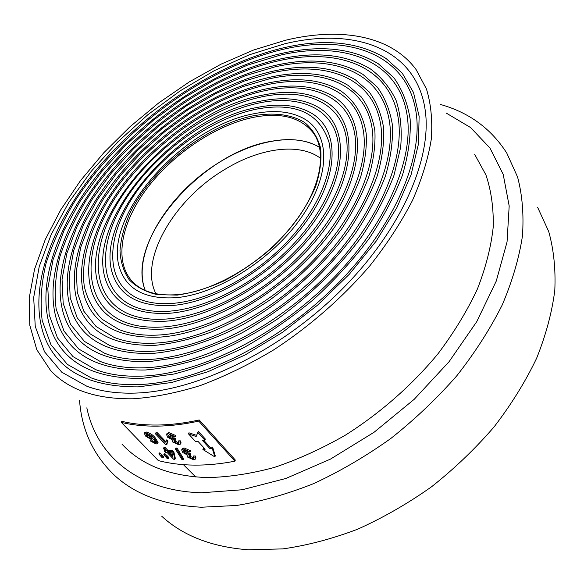 <?xml version="1.0" encoding="UTF-8"?>
<svg xmlns="http://www.w3.org/2000/svg" width="584" height="584" viewBox="0 0 584 584"><rect width="100%" height="100%" fill="white"/><g stroke="black" fill="none" stroke-linecap="round" stroke-linejoin="round"><path stroke-width="0.88" d="M440.161 104.39C468.916 112.376 491.122 128.611 506.781 153.088L517.577 177.018C522.3 194.939 523.921 214.591 522.454 235.987C519.081 258.172 512.321 281.196 502.174 305.06C490.1 329.091 474.945 352.707 456.695 375.913C436.883 398.5 414.925 419.356 390.827 438.474C365.883 456.257 340.195 471.288 313.769 483.559C287.357 494.057 261.661 501.364 236.681 505.467L201.392 507.226C164.476 505.299 135.568 494.714 114.661 475.478C93.477 455.301 81.76 430.247 79.534 400.303M537.63 207.327L548.726 231.556C553.734 249.565 555.756 269.173 554.8 290.379C552.011 312.301 545.952 334.917 536.63 358.24C525.439 381.644 511.248 404.544 494.057 426.933C475.332 448.658 454.491 468.616 431.518 486.808C407.683 503.663 383.046 517.804 357.591 529.221C332.099 538.893 307.177 545.456 282.831 548.894L248.28 549.785C211.97 547.011 183.157 535.864 161.834 516.336M446.118 113.011L470.543 127.516L489.961 148.037L503.196 174.361L509.182 205.962L507.051 241.966L496.261 281.072L476.763 321.631L449.067 361.708L414.268 399.252L374.037 432.291L330.434 459.126L285.722 478.515L242.119 489.772L201.641 492.765C137.006 491.064 96.521 455.067 86.826 407.829M282.422 48.078C323.93 38.215 358.466 41.676 386.031 58.466L402.223 73.124L413.509 92.506L419.129 116.311L418.451 144.014L411.063 174.82L396.85 207.67L376.052 241.287L349.312 274.239L317.674 305.052L282.481 332.325L245.309 354.86L207.816 371.767L171.616 382.498L138.131 386.885C89.564 387.002 58.597 370.906 45.209 338.589C26.229 291.073 51.385 223.103 99.185 166.374C147.475 109.588 217.036 63.86 282.422 48.078M284.182 43.946C352.386 27.098 415.268 47.07 424.955 108.595C432.905 156.716 402.296 229.14 341.224 290.073C280.218 350.984 196.684 391.295 135.488 393.083C117.092 393.652 100.944 391.411 87.06 386.36L61.787 372.22L44.508 351.765L35.244 326.398L33.682 297.533L39.237 266.479L51.224 234.396L68.861 202.334L91.367 171.185L117.953 141.744L147.84 114.727L180.237 90.812L214.35 70.627L249.31 54.801L284.182 43.946M279.977 53.816C319.368 44.596 352.115 47.895 378.235 63.714L393.842 77.73C402.113 89.301 407.544 103.083 410.143 119.063C410.939 136.181 408.391 154.833 402.5 175.032C394.638 195.83 383.513 217.007 369.117 238.571C352.999 259.953 334.442 280.284 313.447 299.563C291.416 317.82 268.385 333.749 244.368 347.334C220.248 359.299 196.742 368.197 173.857 374.045L141.737 378.41C94.71 378.782 64.758 363.299 51.874 331.96C33.923 286.554 58.006 221.467 103.996 167.031C150.431 112.544 217.357 68.722 279.977 53.816M281.751 49.655C346.903 33.77 406.42 53.042 415.881 111.157C423.75 157.227 394.623 226.577 336.311 285.05C278.05 343.502 198.049 382.491 139.123 384.549C120.91 385.206 104.974 383.009 91.323 377.957L67.364 364.372L50.969 344.779L42.187 320.507C39.953 302.483 41.26 283.349 46.121 263.107C52.794 242.601 62.298 222.081 74.635 201.553C120.632 130.174 203.918 68.416 281.751 49.655M277.517 59.597C314.812 50.998 345.816 54.137 370.526 69.014C381.381 77.124 389.871 87.483 395.996 100.112C400.566 113.96 402.128 129.655 400.675 147.197L393.996 175.324C386.513 195.173 375.928 215.387 362.226 235.958C339.662 266.603 310.294 295.431 277.239 319.178C254.748 333.953 232.067 346.093 209.196 355.598C186.661 363.401 165.374 368.205 145.314 370.008C99.864 370.621 70.949 355.758 58.568 325.419C41.632 282.101 64.641 219.883 108.814 167.747C153.388 115.566 217.664 73.65 277.517 59.597M279.305 55.4C341.428 40.464 397.668 59.02 406.88 113.822C414.655 157.855 386.973 224.161 331.383 280.174C275.845 336.165 199.356 373.804 142.722 376.096C124.75 376.833 109.062 374.687 95.674 369.643L72.993 356.612L57.458 337.888L49.158 314.703L47.83 288.284L53.013 259.807L64.101 230.337L80.41 200.838L101.236 172.141L125.845 145.014L153.504 120.136L183.486 98.141L215 79.636L247.236 65.204L279.305 55.4M275.035 65.423C310.279 57.422 339.567 60.4 362.89 74.365L377.3 87.104C384.936 97.645 389.959 110.201 392.382 124.764C393.141 140.35 390.871 157.33 385.549 175.696C378.447 194.603 368.387 213.853 355.371 233.447C340.8 252.879 324.018 271.377 305.023 288.934C285.08 305.578 264.216 320.142 242.418 332.624C220.518 343.64 199.122 351.904 178.244 357.415L148.862 361.686C105.018 362.511 77.168 348.268 65.299 318.959C49.348 277.721 71.299 218.35 113.632 168.513C156.337 118.64 217.941 78.636 275.035 65.423M276.838 61.196C335.961 47.173 389.002 65.007 397.952 116.596C405.603 158.614 379.344 221.883 326.456 275.436C273.604 328.96 200.619 365.212 146.292 367.716C128.604 368.533 113.208 366.438 100.12 361.423L78.679 348.955L63.992 331.084L56.144 308.972C54.181 292.54 55.436 275.071 59.926 256.566C66.08 237.797 74.84 219 86.206 200.173C128.575 134.634 205.612 77.876 276.838 61.196M272.538 71.285C305.768 63.868 333.362 66.693 355.327 79.76L369.146 91.878C376.454 101.908 381.272 113.851 383.593 127.706C384.345 142.54 382.199 158.687 377.162 176.142C370.431 194.122 360.897 212.415 348.553 231.03C321.762 268.071 282.897 302.373 241.418 325.427C210.24 341.611 179.543 351.115 152.373 353.437C110.186 354.459 83.417 340.844 72.066 312.586C57.071 273.407 77.971 216.883 118.457 169.345C159.279 121.786 218.197 83.687 272.538 71.285M274.356 67.029C330.5 53.903 380.432 71 389.097 119.472C396.602 159.483 371.738 219.737 321.514 270.83C271.326 321.901 201.83 356.729 149.833 359.416C132.473 360.306 117.413 358.262 104.653 353.291L84.425 341.377L70.562 324.368L63.167 303.315L62.057 279.313L66.853 253.39L77.03 226.512L92.002 199.567L111.128 173.331L133.736 148.518L159.155 125.772L186.683 105.704L215.584 88.87L245.09 75.81L274.356 67.029M270.02 77.198C301.264 70.335 327.208 73.007 347.845 85.213L361.051 96.696C368.037 106.222 372.643 117.559 374.877 130.714C375.607 144.796 373.592 160.111 368.832 176.675C362.467 193.72 353.444 211.065 341.779 228.716C322.134 255.463 297.986 279.334 269.341 300.329C250.12 313.133 230.687 323.733 211.043 332.106C191.654 339.048 173.258 343.436 155.855 345.261C115.362 346.458 89.695 333.471 78.862 306.293C64.802 269.158 84.658 215.467 123.29 170.236C162.221 124.983 218.431 88.797 270.02 77.198M271.852 72.905C325.047 60.656 371.95 77 380.308 122.45C387.652 160.469 364.153 217.73 316.564 266.362C269.02 314.966 202.998 348.356 153.337 351.181C136.364 352.137 121.669 350.159 109.266 345.253L90.221 333.902L77.161 317.733L70.204 297.745L69.197 274.925L73.796 250.273L83.519 224.694L97.82 199.02L116.085 174.01L137.685 150.358L161.972 128.684L188.267 109.573L215.854 93.571L243.981 81.191L271.852 72.905M267.487 83.154C296.774 76.825 321.098 79.344 340.435 90.71C354.357 100.265 363.401 114.865 366.219 133.787C366.927 147.117 365.036 161.615 360.554 177.28C354.546 193.399 346.042 209.802 335.041 226.49C293.993 285.613 215.963 333.836 159.308 337.151C120.552 338.508 96.01 326.149 85.695 300.088C72.555 264.975 91.367 214.116 128.122 171.192C165.155 128.254 218.635 93.973 267.487 83.154M269.326 78.833C319.601 67.423 363.547 83.008 371.592 125.523C378.746 161.564 356.59 215.846 311.615 262.019C266.676 308.162 204.115 340.078 156.811 343.027C140.262 344.042 125.983 342.129 113.968 337.296L96.075 326.507L83.804 311.184L77.278 292.241L76.358 270.611L80.753 247.222L90.016 222.927L103.638 198.523L121.049 174.747L141.642 152.256L164.79 131.655L189.837 113.5L216.102 98.324L242.856 86.622L269.326 78.833M264.924 89.162C292.307 83.344 315.031 85.709 333.106 96.258C365.489 115.698 367.234 168.659 328.332 224.365C289.737 280.064 216.365 325.682 162.732 329.12C125.742 330.602 102.353 318.886 92.564 293.964C80.315 260.858 98.09 212.817 132.962 172.207C168.082 131.583 218.81 99.207 264.924 89.162M266.786 84.804C314.156 74.212 355.233 89.031 362.941 128.692C369.891 162.768 349.049 214.087 306.666 257.799C264.296 301.49 205.188 331.902 160.25 334.939C144.182 336.004 130.349 334.165 118.742 329.427L101.988 319.192C93.309 310.177 87.439 299.38 84.373 286.81C80.548 260.559 90.118 228.84 109.478 198.093C144.511 144.263 208.707 97.594 266.786 84.804M262.355 95.207C287.854 89.885 309.016 92.104 325.843 101.857C356.539 120.129 358.123 170.002 321.667 222.322C285.488 274.641 216.722 317.638 166.126 321.156C130.947 322.748 108.733 311.673 99.47 287.927C74.197 223.884 173.915 111.5 262.355 95.207M264.224 90.819C308.724 81.023 346.998 95.061 354.364 131.962C361.08 164.082 341.538 212.452 301.702 253.712C261.895 294.942 206.218 323.828 163.666 326.923C148.124 328.033 134.765 326.266 123.604 321.638C81.183 303.49 82.161 248.39 115.333 197.713C148.511 146.818 209.415 102.689 264.224 90.819M259.756 101.302C283.415 96.455 303.045 98.521 318.652 107.514C347.641 124.618 349.071 171.419 315.031 220.372C281.247 269.326 217.044 309.702 169.484 313.265C136.167 314.944 115.136 304.512 106.405 281.962C82.833 222.051 176.748 116.267 259.756 101.302M261.639 96.878C303.3 87.863 338.837 101.112 345.845 135.313C352.313 165.498 334.048 210.933 296.745 249.74C259.457 288.518 207.203 315.856 167.046 318.981C152.074 320.12 139.24 318.433 128.538 313.937C89.045 296.833 89.87 245.163 121.195 197.399C152.512 149.438 210.101 107.858 261.639 96.878M257.142 107.449C278.991 103.047 297.125 104.967 311.535 113.216C338.8 129.173 340.085 172.893 308.425 218.511C277.013 264.129 217.328 301.87 172.82 305.439C141.394 307.184 121.582 297.402 113.384 276.086C91.484 220.263 179.565 121.122 257.142 107.449M259.041 102.988C297.884 94.718 330.756 107.171 337.391 138.766C343.596 167.009 326.58 209.532 291.781 245.886C256.997 282.211 208.138 307.98 170.404 311.104C156.045 312.265 143.759 310.666 133.553 306.315C96.922 290.255 97.608 241.995 127.071 197.144C156.519 152.117 210.766 113.092 259.041 102.988M254.507 113.639C274.582 109.668 291.241 111.442 304.49 118.968C330.011 133.78 331.157 174.433 301.862 216.737C272.786 259.033 217.569 294.139 176.12 297.679C146.628 299.468 128.057 290.336 120.399 270.282C100.156 218.526 182.361 126.056 254.507 113.639M256.42 109.142C295.511 101.893 319.711 112.946 328.996 142.299C334.917 168.63 319.141 208.247 286.817 242.148C254.507 276.028 209.036 300.198 173.725 303.3C160.031 304.468 148.336 302.957 138.642 298.767C104.806 283.758 105.368 238.871 132.97 196.939C160.534 154.869 211.401 118.399 256.42 109.142M271.633 141.24C290.839 137.795 306.834 139.853 319.616 147.402C296.103 132.605 254.967 139.912 218.978 162.549C167.951 193.472 130.925 253.872 145.263 290.467C124.852 240.177 202.487 151.811 271.633 141.24M133.064 398.784C95.82 399.244 68.277 389.732 50.421 370.256L36.763 349.641L29.791 325.244L29.2 298.139L34.529 269.304L45.238 239.615L60.729 209.868L80.417 180.733L103.704 152.84L130.006 126.728L158.738 102.915L189.318 81.891L221.132 64.116L253.522 50.056L285.788 40.186C339.881 27.105 390.813 35.128 416.144 69.642L426.451 88.994C430.992 103.864 432.613 120.552 431.313 139.058C428.233 158.439 421.962 178.879 412.508 200.378C401.252 222.19 387.09 243.922 370.03 265.581C342.647 297.563 309.316 326.704 273.217 350.181C248.85 364.693 224.555 376.476 200.334 385.542C176.558 392.915 154.139 397.324 133.064 398.784M474.588 154.213L485.903 174.857C491.188 190.501 493.633 207.838 493.246 226.862C491.108 246.667 485.837 267.363 477.442 288.934C467.251 310.732 454.162 332.267 438.183 353.546C412.399 384.849 380.527 412.917 345.575 435.043C321.901 448.621 298.139 459.425 274.283 467.456C250.784 473.777 228.439 477.157 207.269 477.581C169.71 476.179 141.277 465.025 121.976 444.11M234.914 461.185L235.323 460.053L199.21 419.962C184.639 423.152 170.827 424.845 157.782 425.028C144.752 425.189 132.758 423.955 121.8 421.312L121.341 422.4C132.305 425.042 144.299 426.284 157.33 426.13C170.389 425.948 184.201 424.276 198.772 421.108L234.914 461.185C220.613 463.944 207.006 465.251 194.1 465.112C181.208 464.952 169.28 463.44 158.322 460.586L121.341 422.4M167.002 433.496L168.885 432.598L175.653 435.525L175.215 436.628L168.447 433.7L168.885 432.598M174.426 439.015L173.506 439.204L169.156 437.182L169.594 436.08L173.937 438.102L174.857 437.912L175.857 439.197L175.426 440.292L174.426 439.015L174.857 437.912M174.813 441.015L178.23 442.577L177.792 443.679L174.382 442.11L174.813 441.015M180.025 441.986L178.346 441.92L178.777 440.818L180.456 440.884L181.077 442.876L180.646 443.979L180.025 441.986L180.456 440.884M204.327 448.271L203.312 448.395L202.896 449.505L205.196 449.213L197.925 441.307L195.618 441.614L188.53 433.927L188.961 432.802L196.582 435.379L198.319 431.35L205.371 439.095L204.947 440.219L202.59 440.613L209.846 448.541L210.269 447.424L203.852 440.402M209.846 448.541L212.196 448.169L214.868 456.914L215.277 455.797L212.612 447.045L210.269 447.424M181.697 449.892L182.106 448.841L184.018 447.935L190.698 450.804L190.282 451.899L183.595 449.03L184.018 447.935M189.435 454.213L188.515 454.396L184.223 452.41L184.646 451.315L188.939 453.301L189.858 453.118L190.829 454.367L190.406 455.462L189.435 454.213L189.858 453.118M189.742 456.126L193.114 457.659L192.698 458.754L189.326 457.221L189.742 456.126M194.954 457.119L193.282 457.046L193.706 455.951L195.37 456.024L195.961 457.929L195.545 459.024L194.954 457.119L195.37 456.024M155.03 437.547L158.06 442.446L157.622 443.533L154.585 438.635L155.03 437.547C152.84 434.883 149.905 433.029 146.204 431.992L144.81 432.401L144.357 433.489L145.847 436.336L152.424 440.146L153.811 439.708L153.826 439.037L156.081 442.643L155.227 442.92L155.665 441.832L153.884 441.19L153.446 442.278L151.774 441.059L152.161 440.11M151.774 441.059L150.511 441.029L150.949 439.942L151.504 439.956M175.879 448.03L177.025 448.037L183.617 458.717L183.201 459.798L176.594 449.132L175.448 449.118L175.879 448.03M173.404 452.899L172.236 451.673L167.36 451.359L164.892 448.775L163.462 448.658L163.9 447.57L165.323 447.687L167.79 450.279L172.667 450.585L173.828 451.812L175.302 458.228L174.879 459.309L173.404 452.899L173.828 451.812M166.674 456.754L163.805 454.739L164.235 453.659L164.987 453.761L168.769 457.418L168.338 458.491L166.674 456.754L167.104 455.673M161.71 456.038L158.863 453.994L159.293 452.914L160.031 453.038L163.805 456.695L163.374 457.768L161.71 456.038L162.14 454.958M155.483 433.868L165.805 444.723L166.754 444.76L166.754 443.066L167.593 442.081L166.411 440.832L165.038 442.424L156.95 433.912L155.483 433.868L155.928 432.773L157.395 432.817L165.447 441.307M165.126 442.11L166.849 439.737L168.031 440.993L167.593 442.081M195.728 476.975L183.412 464.667M198.772 421.108L199.21 419.962M214.868 456.914L202.896 449.505M212.196 448.169L212.612 447.045M188.53 433.927L196.151 436.504L198.319 431.35M197.888 432.481L204.947 440.219M196.151 436.504L196.582 435.379M183.595 449.03L181.675 449.935L182.719 452.447L187.384 455.016L187.041 455.411L187.749 457.177L193.757 459.834L195.545 459.024M193.282 457.046L193.706 458.309L192.698 458.754M189.326 457.221L188.822 455.994L190.406 455.462M188.515 454.396L188.939 453.301M184.223 452.41L183.493 450.666L184.602 450.14L188.858 452.111L190.282 451.899M176.594 449.132L177.025 448.037M175.448 449.118L182.069 459.761L183.201 459.798M164.892 448.775L165.323 447.687M163.462 448.658L165.936 451.242L164.338 451.089L164.768 450.016M164.338 451.089L165.506 452.308L167.097 452.461L173.536 459.192L174.879 459.309M172.236 451.673L172.667 450.585M167.36 451.359L167.79 450.279M164.557 454.841L164.987 453.761M163.805 454.739L166.951 458.309L168.338 458.491M159.6 454.118L160.031 453.038M158.863 453.994L162.016 457.542L163.374 457.768M168.447 433.7L166.564 434.598L167.652 437.226L172.382 439.854L172.061 440.226L172.806 442.081L178.879 444.789L180.646 443.979M178.346 441.92L178.792 443.234L177.792 443.679M174.382 442.11L173.857 440.832L175.426 440.292M173.506 439.204L173.937 438.102M169.156 437.182L168.404 435.35L169.484 434.839L173.798 436.854L175.215 436.628M166.754 444.76L167.185 443.672M166.411 440.832L166.849 439.737M156.95 433.912L157.395 432.817M150.511 441.029L156.103 444.001L157.622 443.533M154.585 438.635C152.402 435.971 149.46 434.124 145.759 433.08L146.204 431.992M145.759 433.08L144.357 433.489M155.227 442.92L153.446 442.278M151.687 436.985L152.577 438.774L151.65 439.073L147.204 436.46L146.139 434.459L146.905 434.204L151.687 436.985M168.528 452.578L171.966 452.819L173.01 457.279L168.528 452.578M147.204 436.46L147.65 435.372L152.095 437.985L151.65 439.073M170.105 452.702L172.528 455.243M320.769 158.512C299.417 141.978 258.785 148.059 223.395 170.302C173.682 200.217 138.737 260.07 155.928 293.767M253.843 117.275C216.336 124.823 173.908 153.183 147.591 187.61C121.377 221.978 113.42 260.771 132.196 281.342C141.883 291.766 157.074 296.19 177.77 294.613C213.963 291.365 261.683 263.391 291.095 227.081C320.674 190.727 327.799 152.125 313.097 132.648C300.57 117.267 280.816 112.143 253.843 117.275M177.222 295.103L157.293 294.65C145.657 291.942 136.298 286.992 129.232 279.809C123.611 271.553 120.53 261.844 119.99 250.689C120.873 238.98 124.071 226.723 129.568 213.919C151.088 168.674 205.772 125.29 253.617 115.712C273.765 112.237 291.533 114.413 304.578 122.472C312.316 128.889 317.623 137.313 320.507 147.745C321.813 159.184 320.258 171.864 315.856 185.807C306.856 207.794 291.693 228.935 270.37 249.222C255.661 261.72 240.163 272.297 223.869 280.97C207.583 288.255 192.026 292.971 177.222 295.103M354.97 135.444L354.364 131.962M346.407 138.445L345.845 135.313M337.917 141.569L337.391 138.766M313.097 132.648L313.747 133.561M132.196 281.342L132.692 281.86M140.525 299.534L138.642 298.767M130.955 314.893L128.538 313.937M126.319 322.689L123.604 321.638M121.779 330.581L118.742 329.427M117.347 338.552L113.968 337.296M108.792 354.773L104.653 353.291M104.675 363.014L100.12 361.423M100.674 371.351L95.674 369.643M96.791 379.782L91.323 377.957M93.031 388.309L87.06 386.36M187.041 455.411L187.208 454.987M166.586 434.547L167.009 433.496M172.061 440.226L172.222 439.825M153.811 439.708L154.008 439.226"/></g></svg>
